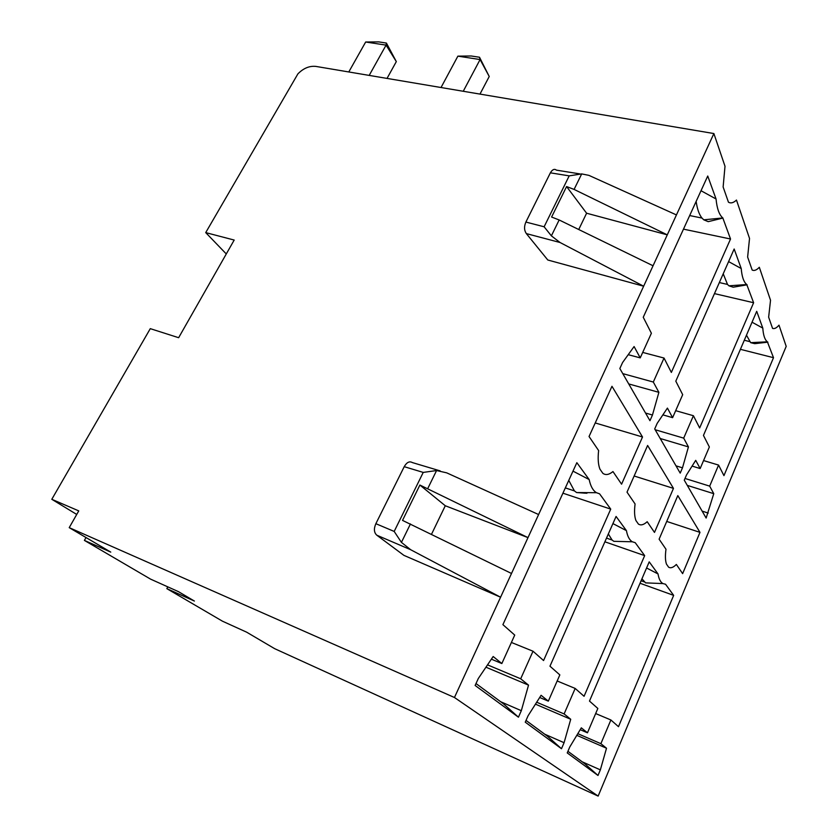 <?xml version="1.0" encoding="UTF-8"?>
<svg xmlns="http://www.w3.org/2000/svg" width="838" height="838" viewBox="0 0 838 838"><rect width="100%" height="100%" fill="white"/><g stroke="black" fill="none" stroke-linecap="round" stroke-linejoin="round"><path stroke-width="1.26" d="M454.447 697.499L598.143 796.1L274.644 648.664L246.644 632.177L222.458 621.188L166.835 588.643L194.395 601.056L178.431 591.638L150.578 579.131L84.397 540.405L110.763 552.116L69.219 527.647L454.447 697.499L500.59 597.211L403.906 555.364L376.807 535.199L410.683 549.728L500.59 597.211L527.992 537.619L419.89 485.045L445.282 505.754L527.992 537.619L643.647 286.208L547.79 260L526.348 233.603L560.056 242.507L643.647 286.208L667.278 234.85L574.093 189.419L566.593 186.56L586.6 213.219L667.278 234.85L713.882 133.546L725.006 166.28L723.131 186.979L728.452 202.209C730.83 203.582 733.501 202.859 736.476 200.052L749.528 238.432L747.632 257.067L752.178 270.066C754.263 271.041 756.641 270.108 759.322 267.28L770.531 300.255L768.645 317.173L772.563 328.402C774.427 329.062 776.564 327.983 778.994 325.165L786.201 346.366L598.143 796.1M741.221 268.527C741.881 276.708 743.725 282.039 746.752 284.532L753.613 302.728L699.657 427.967L693.414 415.721L683.693 438.138L688.438 446.905L682.488 467.824L680.205 473.124L654.708 428.951L657.191 423.337L667.425 408.096L672.61 417.67L682.687 394.667L675.805 381.164L734.161 249.001L741.221 268.527L728.599 261.592M626.426 530.632C627.494 536.383 629.474 540.101 632.355 541.788L635.214 542.668L644.663 555.625L584.065 696.294L575.172 688.438L564.121 713.934L570.72 719.276L564.079 742.709L561.491 748.722L525.248 722.178L528.087 715.746L541.086 695.289L548.324 701.155L559.836 674.904L549.969 666.189L616.077 516.449L626.426 530.632L612.924 523.593M599.935 469.144C598.175 464.65 597.735 458.459 598.625 450.572L589.041 436.514L611.97 386.297L642.516 436.996L621.576 484.186L612.966 471.564C609.048 474.769 605.685 475.366 602.878 473.344L599.935 469.144M658.888 392.331L652.456 415.03L649.953 420.697L619.837 368.531L622.592 362.508L634.094 346.544L640.232 357.878L651.388 333.241L643.249 317.256L707.733 176.022L716.05 198.983C716.951 208.536 719.203 214.863 722.817 217.953L730.537 239.008L671.353 372.428L664.031 358.046L653.315 382.034L658.888 392.331L628.73 383.93M502.905 624.645L576.848 462.681L589.166 479.556C590.56 486.229 592.99 490.607 596.457 492.702L599.579 493.823L610.734 509.116L543.569 660.543L533.01 651.22L520.691 678.79L528.527 685.138L521.32 710.687L518.439 717.192L475.125 685.474L478.32 678.487L493.163 656.521L501.847 663.539L514.731 635.089L502.905 624.645M618.496 726.682L673.658 595.368L665.55 584.243L662.921 583.573C660.491 582.18 658.867 578.974 658.029 573.946L649.209 561.858L589.481 701.071L597.84 708.456L587.459 732.81L581.321 727.845L569.777 746.983L567.232 752.922L597.997 775.464L600.354 769.871L606.513 748.229L600.877 743.673L610.892 719.978L618.496 726.682M695.718 460.355L686.521 474.916L684.269 480.153L706.141 518.052L713.767 493.676L709.681 486.134L718.575 465.08L723.948 475.638L773.505 357.69L767.367 341.81C764.801 339.778 763.282 335.21 762.8 328.108L756.714 311.317L703.459 435.425L709.357 446.989L700.159 468.547L695.718 460.355M699.981 532.371L677.816 495.593L659.108 539.18L665.99 549.257C665.1 555.762 665.267 560.716 666.482 564.142L668.609 567.179C670.693 568.457 673.281 567.546 676.36 564.445L682.635 573.642L699.981 532.371L666.734 521.435M647.617 445.47L673.469 488.376L654.488 532.413L647.187 521.707C643.731 524.871 640.808 525.656 638.399 524.054L635.916 520.503C634.46 516.606 634.177 511.096 635.078 503.963L627.013 492.147L647.617 445.47M746.752 284.532L728.945 285.821L733.166 287.204L747.119 284.805M728.945 285.821L727.499 284.417L723.225 273.775M662.879 414.862L672.61 417.67M676.004 465.844L682.488 467.824M660.239 438.515L688.438 446.905M655.169 429.737L683.693 438.138M675.669 410.672L693.414 415.721M714.458 293.614L753.613 302.728M713.882 133.546L315.874 66.412C309.442 65.741 303.45 68.224 297.909 73.859L205.719 232.608L234.19 240.056L178.641 337.704L150.285 328.653L51.799 499.301L76.729 514.448M84.397 540.405L86.01 537.535M166.835 588.643L167.789 586.862M205.719 232.608L226.281 253.945M51.799 499.301L78.762 510.887L69.219 527.647M560.056 242.507L551.383 235.855L544.124 226.784L569.191 175.865L581.687 173.906L588.894 175.362L676.444 214.926M556.505 170.156L556.463 170.124C554.368 168.585 552.347 169.486 550.377 172.827L525.887 222.06C523.98 226.532 524.138 230.377 526.348 233.603M566.593 186.56L551.603 217.042L559.155 219.965L653.053 265.772M586.6 213.219L578.733 229.518M440.18 470.893L412.338 462.566C409.436 460.942 406.734 462.314 404.22 466.672L423.232 472.412L436.577 470.537L446.685 472.841L538.614 514.542M404.22 466.672L375.864 523.687C373.675 528.768 373.989 532.612 376.807 535.199M410.683 549.728L401.423 542.375L394.185 531.439L423.232 472.412M419.89 485.045L402.523 520.388L511.505 573.475M445.282 505.754L431.518 534.267M369.191 75.399L386.077 45.126L365.672 42.005L348.786 71.963M387.03 78.416L396.322 61.603L386.077 45.126L386.423 43.063L396.322 61.603M365.672 42.005L378.797 41.9L386.423 43.063M463.246 91.269L480.09 59.55L457.883 56.146L441.029 87.519M479.985 94.086L489.235 76.499L480.09 59.55L479.514 57.246L489.235 76.499M457.883 56.146L471.218 55.989L479.514 57.246M621.681 541.526L613.856 541.327L612.096 540.039L608.346 533.963M526.023 720.418L547.424 736.193L561.491 748.722M539.693 697.488L548.324 701.155M544.731 734.203L564.079 742.709M535.451 704.161L570.72 719.276M536.687 702.213L564.121 713.934M557.176 680.98L575.172 688.438M604.889 541.798L644.663 555.625M595.231 422.949L642.516 436.996M645.522 413.029L652.456 415.03M622.791 373.633L653.315 382.034M642.704 352.421L664.031 358.046M683.483 229.141L730.537 239.008M722.953 218.058L708.236 221.651L703.784 219.828L701.993 218.069L689.684 215.555M696.148 201.403C697.206 209.029 699.154 214.58 701.993 218.069M701.018 190.729L716.05 198.983M628.228 354.684L640.232 357.878M511.39 642.453L533.01 651.22M562.927 493.184L610.734 509.116M583.939 492.608L585.783 493.215L576.628 492.555L574.418 490.911L565.336 487.905M568.761 480.394L574.418 490.911M572.993 471.134L589.166 479.556M487.527 664.859L520.691 678.79M485.946 667.195L528.527 685.138M500.642 701.72L521.32 710.687M476.005 683.557L503.512 703.836L518.439 717.192M491.361 659.171L501.847 663.539M640.033 583.258L673.658 595.368M595.671 713.557L610.892 719.978M580.21 729.689L587.459 732.81M567.923 751.298L584.725 763.669L597.997 775.464M582.18 761.794L600.354 769.871M576.806 735.335L606.513 748.229M577.801 733.679L600.877 743.673M658.029 573.946L646.58 567.986M651.451 583.112L645.595 582.881L641.939 578.796M692.094 466.096L700.159 468.547M762.8 328.108L752.042 322.211M767.891 342.166L754.64 343.664L750.659 342.658L746.48 335.169M740.404 349.32L773.505 357.69M703.564 460.565L718.575 465.08M685.002 478.456L709.681 486.134M687.286 485.391L713.767 493.676M702.139 511.117L708.225 513.076M673.469 488.376L634.136 476.005M525.887 222.06L544.124 226.784M551.383 235.855L559.155 219.965M574.093 189.419L581.687 173.906M569.191 175.865L550.377 172.827M401.423 542.375L410.452 523.939M427.778 488.512L436.577 470.537M375.864 523.687L394.185 531.439M586.841 493.331L587.155 492.629M719.339 282.563L727.499 284.417M556.453 170.145L579.781 173.885M632.355 541.788L613.856 541.327M606.513 538.111L612.096 540.039M722.817 217.953L703.784 219.828M596.457 492.702L576.628 492.555M662.921 583.573L645.595 582.881M641.101 580.755L644.16 581.855M767.367 341.81L750.659 342.658M744.301 340.249L749.455 341.537"/></g></svg>
